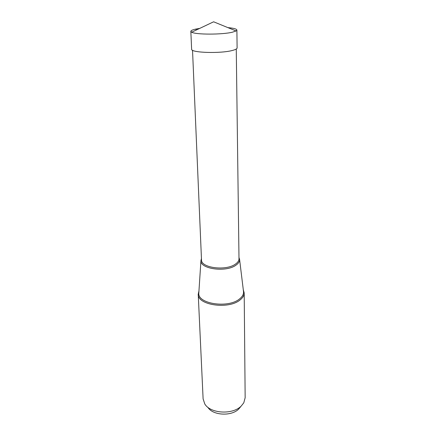 <?xml version="1.0" encoding="UTF-8"?>
<svg xmlns="http://www.w3.org/2000/svg" width="436" height="436" viewBox="0 0 436 436"><rect width="100%" height="100%" fill="white"/><g stroke="black" fill="none" stroke-linecap="round" stroke-linejoin="round"><path stroke-width="0.65" d="M199.688 28.411L196.058 29.032C192.63 29.752 190.892 30.525 190.843 31.348L191.687 32.21C195.633 34.722 222.164 34.744 232.399 32.199L236.094 30.967L236.89 30.062C236.655 28.956 233.652 28.144 227.892 27.621M236.89 30.062L237.108 47.927C237.086 48.778 235.614 49.595 232.682 50.38C220.998 53.753 190.494 52.789 191.622 49.197L190.843 31.348M240.661 406.717L238.748 409.012C231.44 416.587 212.648 415.497 207.868 407.289M198.952 290.97L198.227 294.267C197.443 305.096 228.268 309.669 239.855 300.115C242.738 297.924 244.187 295.543 244.193 292.981L243.288 289.733M244.193 292.981L245.157 397.719L243.795 402.799L241.212 406.058C232.59 415.018 210.147 413.617 204.757 403.889L203.111 398.896L198.227 294.267M201.448 258.526L200.952 260.521C199.726 268.941 225.919 272.636 235.892 265.219C238.476 263.442 239.707 261.518 239.587 259.442L238.983 257.48M236.094 30.967L213.618 21.8L191.687 32.21M196.058 29.032L196.096 30.117M243.473 291.243L243.533 291.766C243.702 294.404 242.296 296.851 239.32 299.112C227.81 308.568 197.29 303.723 198.816 293.019L198.849 292.491M236.263 49.017L238.999 258.793C238.993 260.717 237.794 262.499 235.391 264.14C225.864 271.192 200.838 267.873 201.503 259.84L192.527 50.238M200.952 260.521L198.86 292.382M239.587 259.442L243.457 291.134"/></g></svg>
